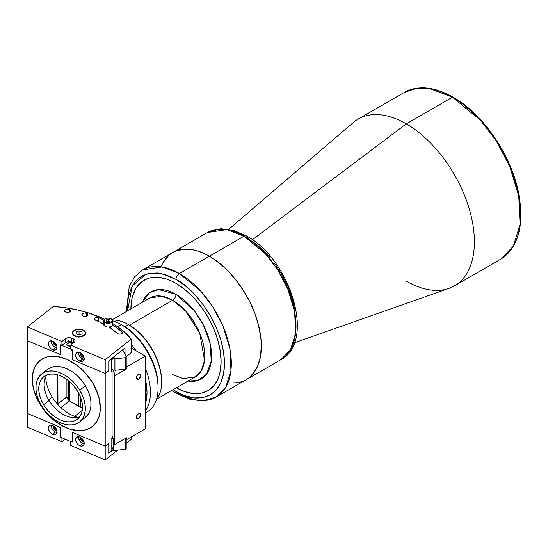 <?xml version="1.0" encoding="UTF-8"?>
<svg xmlns="http://www.w3.org/2000/svg" width="548" height="548" viewBox="0 0 548 548"><rect width="100%" height="100%" fill="white"/><g stroke="black" fill="none" stroke-linecap="round" stroke-linejoin="round"><path stroke-width="0.82" d="M179.395 273.527A73.432 42.395 60 0 1 227.365 338.239A73.432 42.395 60 0 1 216.111 397.081A73.432 42.395 60 0 1 179.395 393.443A4.816 2.781 -60 0 1 176.983 393.683A4.816 2.781 -60 0 1 175.99 391.478A4.816 2.781 120 0 0 176.983 393.683L189.923 399.286L202.493 400.91L216.111 397.081L225.776 387.217L230.941 370.489L229.934 348.925L223.111 326.382L212.549 306.483L200.712 291.118L179.395 273.527A4.816 2.781 120 0 0 175.99 279.425C190.183 285.364 223.844 321.614 224.509 363.461C223.844 404.547 190.183 401.924 175.99 391.478L173.065 389.683L180.744 393.95L185.457 395.862L194.554 397.93L202.945 397.595L210.295 394.875L216.33 389.868L220.817 382.771L223.577 373.852L224.509 363.461L223.577 351.994L220.817 339.89L216.33 327.615L210.295 315.641L202.945 304.428L194.554 294.406L185.457 285.967L175.99 279.425A4.816 2.781 -60 0 1 179.395 273.527L162.085 266.965L142.679 269.89A73.432 42.395 60 0 1 179.395 273.527L209.398 256.204L179.395 273.527M126.314 311.586L129.253 286.412L134.705 276.754L142.679 269.89L207.363 232.544L226.769 229.619L244.079 236.181L209.398 256.204L244.079 236.181A73.432 42.395 -120 0 0 207.363 232.544L220.803 228.721L233.455 230.311L246.484 235.948C290.207 259.067 316.162 341.61 280.788 359.735A73.432 42.395 -120 0 0 292.05 300.893A73.432 42.395 -120 0 0 244.079 236.181A4.816 2.781 -60 0 1 246.484 235.948A4.816 2.781 120 0 0 244.079 236.181L265.396 253.779L277.233 269.143L287.796 289.036L294.619 311.586L295.619 333.15L290.461 349.871L280.788 359.735L246.114 379.757A73.432 42.395 -120 0 0 257.375 320.916A73.432 42.395 -120 0 0 209.398 256.204A73.432 42.395 -120 0 0 172.682 252.566L169.264 254.95L166.229 257.923L161.427 265.52L163.605 261.458L169.264 254.95L172.682 252.566L176.463 250.792L172.682 252.566A73.432 42.395 60 0 1 209.398 256.204L199.273 251.505L194.328 250.08L184.923 249.148L176.463 250.792L184.923 249.148L194.328 250.08L199.273 251.505L209.398 256.204A73.432 42.395 60 0 1 257.375 320.916A73.432 42.395 60 0 1 246.114 379.757L249.539 377.373L255.197 370.866L257.375 366.804L260.327 357.262L261.328 346.137L261.074 340.116L260.327 333.869L257.375 320.916L255.197 314.333L249.539 301.297L246.114 294.961L238.25 282.96L229.27 272.24L224.475 267.486L214.487 259.43L209.398 256.204L214.487 259.43L224.475 267.486L233.88 277.418L242.339 288.83L249.539 301.297L255.197 314.333L259.088 327.444L261.074 340.116L261.328 346.137L260.327 357.262L257.375 366.804L252.573 374.4L249.539 377.373L246.114 379.757L242.339 381.524L246.114 379.757L216.111 397.081M130.876 308.956A63.801 36.839 60 0 1 144.09 280.199A63.801 36.839 60 0 1 175.99 283.357A63.801 36.839 60 0 0 130.876 308.956A63.801 36.839 60 0 1 144.09 280.199A63.801 36.839 60 0 1 175.99 283.357A63.801 36.839 60 0 1 217.672 339.582A63.801 36.839 60 0 1 207.891 390.703A63.801 36.839 60 0 1 176.381 387.765A63.801 36.839 60 0 0 207.891 390.703L213.501 386.052L217.672 379.449L219.159 375.496L220.234 371.16L221.104 361.495L220.234 350.836L217.672 339.582L213.501 328.163L210.864 322.539L204.609 311.702L197.259 301.784L193.252 297.29L184.792 289.44L175.99 283.357L171.565 281.056L167.188 279.274L158.728 277.356L150.926 277.665L147.371 278.658L141.117 282.268L136.199 287.919L132.815 295.406L131.739 299.742L130.876 309.401M127.561 310.867L127.705 302.078L128.403 297.043L131.164 288.132L135.644 281.035L141.679 276.028L149.035 273.301L157.42 272.973L166.524 275.034L175.99 279.425L161.955 273.719L145.946 274.11L132.239 285.967L127.561 310.867M175.99 387.546L184.792 391.628L193.252 393.546L201.054 393.238L207.891 390.703A63.801 36.839 60 0 0 217.672 339.582A63.801 36.839 60 0 0 175.99 283.357L175.997 294.358A4.816 2.781 -60 0 1 172.586 300.263L161.866 296.194L149.837 298.009A45.505 26.27 -120 0 1 172.586 300.263L129.451 325.163L172.586 300.263A4.816 2.781 120 0 0 175.997 294.358A50.32 29.051 -120 0 0 142.501 302.243L149.405 292.79L158.646 289.556L175.997 294.358L175.99 283.357A63.801 36.839 60 0 1 221.104 361.269A63.801 36.839 60 0 1 176.381 387.765M229.27 383.025L238.25 382.668L242.339 381.524L238.25 382.668L229.27 383.025M156.961 398.978L195.341 376.819A45.505 26.27 -120 0 0 202.315 340.356A45.505 26.27 -120 0 0 172.586 300.263L185.799 311.161L199.678 333.013L204.527 360.344L201.328 370.708L195.341 376.819L183.313 378.634L172.586 374.565M188.005 381.059A50.32 29.051 -120 0 0 211.049 348.651A50.32 29.051 -120 0 0 175.997 294.358L193.937 310.326L203.37 325.005L210.048 343.199L211.281 361.125L206.473 374.243L197.76 380.518L188.005 381.059M294.372 342.801L448.976 288.399A96.304 55.601 -120 0 0 470.513 213.439A96.304 55.601 -120 0 0 406.287 123.862L452.463 97.195A1.206 0.692 -60 0 1 453.066 97.133A1.206 0.692 120 0 0 452.463 97.195L480.425 120.265L495.947 140.418L509.804 166.51L518.75 196.081L520.066 224.358L513.298 246.299L500.619 259.231A96.304 55.601 -120 0 0 515.38 182.059A96.304 55.601 -120 0 0 452.463 97.195L406.287 123.862A96.304 55.601 60 0 1 469.198 208.726A96.304 55.601 60 0 1 454.436 285.892A96.304 55.601 60 0 1 406.287 281.124M453.319 97.688A1.206 0.692 -60 0 0 453.066 97.133C434.324 86.584 418.076 85.015 404.314 92.427L416.939 88.235L429.769 88.584L452.463 97.195A96.304 55.601 -120 0 0 404.314 92.427L358.132 119.087A96.304 55.601 60 0 1 406.287 123.862L252.388 239.743L406.287 123.862A96.304 55.601 -120 0 0 353.234 122.56L228.817 229.256M246.484 235.948A4.816 2.781 -60 0 1 247.484 238.147M296.002 322.19L295.769 316.559M295.071 310.723L292.31 298.612L287.823 286.344L281.788 274.37L274.438 263.156M270.356 257.971L261.567 248.696L252.238 241.168M520.566 214.158L519.271 198.266L517.668 189.951L512.627 172.976L505.297 156.091M500.865 147.885L490.679 132.342M485.014 125.156L472.835 112.299L459.909 101.866M92.639 382.757A42.134 27.79 51.6 0 1 92.448 426.495A42.134 27.79 51.6 0 1 39.963 404.157A42.134 27.79 51.6 0 1 40.155 360.42A42.134 27.79 51.6 0 1 92.639 382.757L97.763 393.58L99.695 400.855L100.174 411.137L98.859 417.199L97.729 419.898L94.578 424.515L90.338 427.94L85.173 430.036L79.289 430.728L76.138 430.536L69.596 429.084L59.616 424.371L50.217 417.001L44.676 410.911L39.963 404.157L34.839 393.327L32.907 386.059L32.428 375.777L33.743 369.715L34.873 367.016L36.305 364.564L40.018 360.529L44.737 357.755L47.429 356.878L53.314 356.186L56.465 356.378L66.342 359.07L76.22 364.728L85.248 372.859L92.639 382.757M79.604 421.926L85.276 417.432A30.578 20.166 -128.4 0 0 85.42 385.696L79.741 390.183A30.578 20.166 51.6 0 1 79.604 421.926A30.578 20.166 51.6 0 1 41.511 405.712L44.929 410.616L48.95 415.035L53.423 418.795L58.17 421.761L63.013 423.803L67.767 424.858L72.24 424.871L76.275 423.857L79.7 421.844L82.399 418.912L84.255 415.179L85.207 410.781L85.214 405.89L84.276 400.691L82.426 395.389L79.741 390.183L76.323 385.278L72.295 380.86L67.829 377.099L63.075 374.14L58.239 372.092L53.485 371.044L49.012 371.023L44.977 372.037L41.552 374.051L38.853 376.983L36.997 380.716L36.045 385.121L36.038 390.012L36.976 395.204L38.826 400.506L41.511 405.712A30.578 20.166 51.6 0 1 41.648 373.969A30.578 20.166 51.6 0 1 79.741 390.183L85.42 385.696A30.578 20.166 -128.4 0 0 47.327 369.482L41.648 373.969M43.696 404.828A27.085 17.865 51.6 0 1 43.819 376.709A27.085 17.865 51.6 0 1 77.556 391.073A27.085 17.865 51.6 0 1 77.432 419.186A27.085 17.865 51.6 0 1 43.696 404.828L49.087 400.554L43.696 404.828L41.312 400.218L39.675 395.519L38.846 390.916L38.853 386.58L39.696 382.689L41.34 379.374L43.73 376.777L46.765 374.996L50.334 374.099L54.3 374.113L58.506 375.044L62.801 376.86L67.007 379.483L70.966 382.812L74.528 386.724L77.556 391.073L79.94 395.683L81.57 400.376L82.406 404.979L82.399 409.315L81.556 413.213L79.912 416.521L77.521 419.117L74.487 420.898L70.918 421.802L66.952 421.782L62.746 420.85L58.451 419.042L54.245 416.418L50.286 413.082L46.724 409.171L43.696 404.828M46.827 374.969A27.085 17.865 -128.4 0 0 49.087 400.554A27.085 17.865 51.6 0 1 44.436 380.983A27.085 17.865 51.6 0 1 46.827 374.969M45.69 376.942A34.312 22.632 -128.4 0 0 51.95 396.553L49.087 400.554L51.95 396.553A34.312 22.632 -128.4 0 0 77.638 417.309M79.816 416.651A27.085 17.865 51.6 0 1 73.418 417.603A27.085 17.865 51.6 0 1 49.087 400.554A27.085 17.865 -128.4 0 0 79.816 416.651M85.378 417.35L88.07 414.425L89.934 410.685L90.879 406.287L90.886 401.396L89.947 396.197L88.105 390.895L85.42 385.696L81.995 380.792L77.974 376.366L73.501 372.606L68.753 369.647L63.911 367.598L59.163 366.55L54.684 366.53L50.656 367.55L47.224 369.558M138.5 418.528L136.37 417.302L138.5 418.528A3.007 1.74 -60 0 1 136.993 418.679A3.007 1.74 -60 0 1 136.534 416.268A3.007 1.74 -60 0 1 138.5 413.61A3.007 1.74 -60 0 1 140 413.466A3.007 1.74 -60 0 1 140.466 415.877A3.007 1.74 -60 0 1 138.5 418.528L140.466 415.877L140.466 413.993L139.678 413.343L137.685 414.267L136.411 416.795L136.726 418.46L138.5 418.528M138.5 379.209L136.37 377.983L138.5 379.209A3.007 1.74 -60 0 1 136.993 379.36A3.007 1.74 -60 0 1 136.534 376.949A3.007 1.74 -60 0 1 138.5 374.298A3.007 1.74 -60 0 1 140 374.147A3.007 1.74 -60 0 1 140.466 376.558A3.007 1.74 -60 0 1 138.5 379.209L140.466 376.558L140.466 374.681L139.678 374.031L137.685 374.955L136.411 377.476L136.726 379.141L138.5 379.209M126.211 439.058L126.451 439.736L126.451 437.77L114.69 444.558L114.69 375.757L126.451 368.968L126.451 367.002L145.309 356.111L131.452 348.117L145.309 356.111L145.309 428.851L126.451 439.736L145.309 428.851L145.309 356.111L126.451 367.002L126.211 366.324M76.316 390.046L76.754 389.792L76.316 390.046M111.861 368.468A72.226 41.703 180 0 1 112.032 368.914A72.226 41.703 0 0 0 111.861 368.468L111.861 359.029A72.226 41.703 180 0 1 112.032 359.481L112.032 368.914L113.299 369.989A73.432 42.395 180 0 1 114.69 375.757L114.69 444.558A73.432 42.395 0 0 0 112.073 435.934A73.432 42.395 180 0 1 113.463 439.263L113.463 450.662A73.432 42.395 0 0 0 111.114 445.538M113.299 369.989L112.032 368.914L112.032 359.481L113.299 358.591A36.716 21.201 180 0 1 114.895 358.748L114.895 370.147A36.716 21.201 0 0 0 113.299 369.989L114.69 375.757L126.451 368.968L125.992 367.722M68.404 400.006L68.404 380.552L68.404 400.006M69.87 381.798L69.87 401.163L69.87 381.798M126.451 437.77L114.69 444.558L112.073 435.934M80.851 407.507L80.851 398.033L80.851 407.507M78.597 392.895L78.597 406.376L78.597 392.895M73.644 385.662L78.576 392.861M55.992 428.632A1.925 1.267 51.6 0 1 54.766 427.084M55.992 344.103A1.925 1.267 51.6 0 1 54.766 342.555M70.678 346.124A3.007 1.74 180 0 1 68.075 345.857A3.007 1.74 180 0 1 66.842 344.452A3.007 1.74 180 0 1 68.486 342.904A3.007 1.74 180 0 1 71.624 343.048L71.624 344.425L71.624 343.048A3.007 1.74 180 0 1 72.548 343.685M74.638 416.35L82.269 410.301L74.638 416.35M109.456 360.276L111.114 358.967L109.456 360.276L108.751 361.817L108.751 370.667L108.374 370.51L108.751 370.667L105.202 373.476L72.137 359.55L72.576 359.193M81.905 353.46L82.364 354.768L83.467 355.693M68.384 399.985L69.397 400.841L60.89 407.568L69.397 400.841L82.481 408.26L73.028 403.212L69.397 400.841L67.589 398.978L68.384 399.985M67.082 397.882L67.589 398.978L66.911 396.779L57.835 403.958L66.911 396.779L67.082 397.882M57.869 404.513A4.816 3.178 51.6 0 1 57.835 403.958L57.835 374.839L57.978 405.082M66.911 379.408L66.911 396.779L66.911 379.408M112.073 370.989L112.073 437.825L112.073 370.989L111.114 371.743L111.114 358.967L111.114 371.743L112.073 370.989A72.226 41.703 180 0 0 111.114 368.715L112.073 370.989M61.273 345.144L60.465 345.788L61.438 345.213L71.165 349.309L61.438 345.213L60.465 345.788L60.465 354.631L27.4 340.705L27.4 413.439L27.4 326.944L61.924 341.486L61.924 345.418L60.465 344.802L60.465 353.652L59.492 354.22L27.4 340.705L27.4 326.944L61.924 341.486L65.472 338.678L65.472 342.61L61.924 345.418L61.924 341.486L65.472 338.678A4.336 2.5 180 0 1 71.528 338.13L71.528 342.062A4.336 2.5 0 0 0 65.472 342.61L65.472 338.678L66.041 338.315L69.151 337.65L73.274 338.87L73.274 342.801L71.528 342.062L71.528 338.13L73.274 338.87A4.336 2.5 180 0 1 75.055 340.89A4.336 2.5 180 0 1 74.227 342.363L70.678 345.172L70.678 349.103L72.137 349.72L70.678 349.103L70.678 345.172L105.202 359.714L105.202 446.209L108.751 443.401L108.751 452.244L109.456 452.669L111.114 451.36L111.114 438.585L112.073 437.825L111.114 438.585L111.114 451.36L109.456 452.669L108.751 452.367M60.465 344.802L61.924 345.418L65.472 342.61L67.479 341.733L69.993 341.651L73.274 342.801A4.336 2.5 0 0 1 73.528 342.911L68.027 340.589M70.884 346.083L67.637 345.63L66.877 344.719L67.116 343.719L69.973 342.719L72.672 343.856M54.677 341.993L55.136 343.301L56.232 344.219M56.232 428.755L55.136 427.83L54.677 426.522M108.751 361.817L108.751 370.667L105.202 373.476L72.137 359.55L72.137 350.699L71.165 349.309M108.751 452.244L108.751 443.401L105.202 446.209L105.202 373.476L73.11 359.954L72.137 358.563L72.137 349.72M83.467 440.222L82.364 439.297L81.905 437.996M71.165 441.702L61.438 437.605L60.465 436.215L61.438 437.605L71.165 441.702L72.137 441.126L72.137 432.283L105.202 446.209L105.202 459.971L70.678 445.428L70.678 441.496L72.137 442.113L72.137 433.263L73.11 432.694L105.202 446.209L108.038 443.962L108.751 444.387L108.751 453.23L113.135 449.757L108.751 453.23M60.91 436.845L60.465 437.194L61.924 437.811L60.465 437.194L60.465 428.351L59.492 426.954L27.4 413.439L27.4 427.2L61.924 441.743L61.924 437.811L61.924 441.743L65.164 439.174L61.924 441.743L27.4 427.2L27.4 413.439L60.465 427.365L60.465 436.215M72.137 432.283L105.202 446.209L105.202 459.971L70.678 445.428L70.678 441.496L72.137 442.113M66.301 359.056L76.179 364.701L85.214 372.818L90.372 379.271L94.605 386.265L98.873 397.19L100.339 407.794L99.688 414.226L98.873 417.165L96.318 422.316L92.612 426.365L87.892 429.146L85.214 430.022L79.33 430.728L69.637 429.098L62.965 426.289L53.272 419.754L47.388 414.096L42.23 407.644L37.997 400.65L33.729 389.724L32.428 382.559L32.914 372.681L34.853 367.044L37.997 362.427L39.99 360.55L42.23 358.995L47.388 356.885L53.272 356.186L59.663 356.919L66.301 359.056M86.68 313.312L86.68 316.121L86.68 313.312L87.879 314.442L87.338 315.737L85.372 316.429L83.132 316.121A3.007 1.74 180 0 1 81.892 314.716A3.007 1.74 180 0 1 83.543 313.161A3.007 1.74 180 0 1 86.68 313.312A3.007 1.74 180 0 1 87.913 314.716A3.007 1.74 180 0 1 86.269 316.264A3.007 1.74 180 0 1 83.132 316.121L81.933 314.984L82.474 313.689L84.44 312.997L86.68 313.312M121.985 331.766A2.651 1.528 180 0 1 122.437 332.622A2.651 1.528 180 0 1 120.985 333.985A2.651 1.528 180 0 1 118.224 333.855A2.651 1.528 180 0 1 117.587 333.472L108.751 327.026A91.728 52.957 180 0 1 117.587 333.472A2.651 1.528 180 0 0 118.224 333.855L119.964 334.143L121.622 333.725L122.423 332.78L121.985 331.766L121.985 333.472L121.985 331.766A97.023 56.019 180 0 0 112.566 324.902L121.985 331.766M53.327 306.428A98.715 56.992 180 0 1 99.62 316.963A98.715 56.992 180 0 1 104.545 319.176L89.016 313.066L77.638 309.983L65.678 307.757L53.327 306.428L27.4 326.944L53.327 306.428M78.522 352.248A5.295 3.494 -128.4 0 0 82.755 359.002L79.919 361.248A5.295 3.494 51.6 0 1 76.042 357.125A5.295 3.494 51.6 0 1 76.631 352.775A5.295 3.494 51.6 0 1 79.919 352.604A5.295 3.494 51.6 0 1 83.789 356.721A5.295 3.494 51.6 0 1 83.207 361.077A5.295 3.494 51.6 0 1 79.919 361.248L82.755 359.002L79.727 356.46L78.556 353.755L78.556 352.069M81.138 353.296A2.891 1.904 -128.4 0 0 83.467 356.481L82.755 357.036A2.891 1.904 51.6 0 1 80.57 352.926M51.293 340.781A5.295 3.494 -128.4 0 0 55.526 347.535L52.683 349.782A5.295 3.494 51.6 0 1 48.813 345.658A5.295 3.494 51.6 0 1 49.395 341.301A5.295 3.494 51.6 0 1 52.683 341.13A5.295 3.494 51.6 0 1 56.56 345.254A5.295 3.494 51.6 0 1 55.971 349.61A5.295 3.494 51.6 0 1 52.683 349.782L55.526 347.535L53.149 345.809L51.964 344.117L51.327 340.603M53.903 341.822A2.891 1.904 -128.4 0 0 56.232 345.007L55.526 345.569A2.891 1.904 51.6 0 1 53.341 341.459M69.37 309.319L69.37 312.127L69.37 309.319A3.007 1.74 180 0 1 70.61 310.723A3.007 1.74 180 0 1 68.959 312.271A3.007 1.74 180 0 1 65.822 312.127A3.007 1.74 180 0 1 64.589 310.723A3.007 1.74 180 0 1 66.233 309.175A3.007 1.74 180 0 1 69.37 309.319L70.603 310.791L69.164 312.202L66.335 312.298L64.623 310.99L64.87 309.99L66.027 309.236L69.37 309.319M56.725 345.74A2.891 1.904 51.6 0 1 55.526 345.569L56.232 345.007A2.891 1.904 -128.4 0 0 56.499 345.103M57.163 347.898L55.526 347.535A5.295 3.494 -128.4 0 0 56.917 347.884M53.368 341.397L53.231 342.706L54.225 344.624L55.526 345.569L56.821 345.72M52.683 341.13L51.046 340.774L49.128 341.555L48.491 342.843L48.731 345.446L50.306 348.049L51.848 349.35L55.06 350.056L56.636 348.775L56.882 346.384L55.711 343.671L52.683 341.13M73.912 343.123L73.274 342.801L73.274 338.87L73.912 339.191L75.008 340.5L74.939 341.479L70.678 345.172L105.202 359.714L131.13 339.191L131.452 352.302L126.198 356.858L131.452 352.302L131.452 339.328A99.195 57.266 0 0 0 112.635 323.519A99.195 57.266 180 0 1 131.452 339.328L125.163 332.807L117.841 326.909L112.635 323.526A98.715 56.992 180 0 1 131.13 339.191L105.202 359.714L105.202 373.476L108.038 371.229L108.751 369.681L108.751 360.837L125.019 347.959L125.019 354.07L125.019 347.959L108.751 360.837M83.96 357.207A2.891 1.904 51.6 0 1 82.755 357.036L83.467 356.481A2.891 1.904 -128.4 0 0 83.734 356.577M84.392 359.365L82.755 359.002A5.295 3.494 -128.4 0 0 84.145 359.358M80.597 352.871L80.467 354.179L81.104 355.652L82.296 356.803L84.05 357.186M79.919 352.604L78.282 352.241L76.357 353.022L75.72 354.316L75.72 356.001L76.357 357.83L78.282 360.235L80.755 361.522L82.296 361.522L83.871 360.248L83.871 356.933L82.296 354.33L79.919 352.604M98.626 317.744A97.023 56.019 180 0 1 103.846 320.107L98.626 317.744L98.626 321.594L98.626 317.744A2.651 1.528 180 0 0 95.866 317.621A2.651 1.528 180 0 0 94.414 318.984A2.651 1.528 180 0 0 95.503 320.217A91.728 52.957 180 0 1 103.723 324.121L94.578 319.511L94.489 318.621L95.681 317.676L98.626 317.744M84.796 331.218L85.776 333.403L85.159 334.883L82.556 336.568L78.768 337.13L75.069 336.39L73.288 335.273L72.309 333.081L73.09 331.424M126.211 367.304L125.266 369.099L125.266 357.7L125.266 369.099L114.943 370.29L114.943 358.885L125.266 357.7L126.211 356.885L126.211 367.304L126.211 356.885A86.673 50.039 180 0 0 122.649 349.836L126.211 356.885L125.266 357.7L114.943 358.885A74.939 43.265 0 0 0 114.895 358.748A36.716 21.201 0 0 0 113.299 358.591L112.032 359.481A72.226 41.703 0 0 0 111.861 359.029L112.936 357.652A73.432 42.395 180 0 1 113.299 358.591A73.432 42.395 0 0 0 112.936 357.652A36.716 21.201 0 0 0 114.265 357.125A74.939 43.265 0 0 0 114.059 356.638M111.148 366.831L111.148 358.933L111.148 366.831A72.226 41.703 0 0 0 111.114 366.749M114.032 356.659L114.032 357.221M74.446 330.396A6.624 3.822 0 0 0 72.487 332.609A6.624 3.822 0 0 0 73.309 335.061L73.521 334.794A6.377 3.685 180 0 1 75.85 329.759A6.377 3.685 180 0 1 84.57 331.108L84.776 331.232A6.624 3.822 180 0 1 85.666 333.143A6.624 3.822 180 0 1 80.755 336.835A6.624 3.822 180 0 1 73.309 335.061A6.624 3.822 180 0 1 72.425 333.143C72.021 329.286 81.796 327.745 84.741 331.136L84.57 331.108A6.377 3.685 180 0 1 82.234 336.136A6.377 3.685 180 0 1 73.521 334.794L73.309 335.061A6.624 3.822 0 0 0 80.303 336.897A6.624 3.822 0 0 0 85.598 333.677A6.624 3.822 0 0 0 84.776 331.232L85.666 333.979M77.734 334.52L79.042 334.081L80.351 334.52L79.042 334.081L79.042 330.944L76.035 331.944L76.035 333.951L76.035 331.944L79.042 330.944L79.042 334.081L77.734 334.52M82.049 331.944L79.042 330.944L82.049 331.944L82.056 333.951L82.049 331.944L82.049 333.951L79.042 334.958L82.056 333.951L82.049 331.944M76.035 333.951L79.042 334.958L76.035 333.951M84.57 331.108L85.372 332.465L85.207 333.903L84.104 335.191L81.097 336.438L76.22 336.253L73.521 334.794L72.72 333.431L72.877 331.999L73.98 330.704L76.994 329.464L81.864 329.643L84.57 331.108M128.431 324.574L128.431 324.574A46.95 27.105 60 0 1 161.626 382.072A46.95 27.105 60 0 1 156.413 399.684A46.95 27.105 -120 0 0 157.543 361.29A46.95 27.105 -120 0 0 128.431 324.574L124.841 326.649L128.431 324.574A46.95 27.105 -120 0 0 112.498 320.08A46.95 27.105 60 0 1 128.431 324.574L135.589 329.43L141.658 335.054L147.254 341.74L152.152 349.213L156.173 357.193L159.167 365.379L161.002 373.448L161.626 381.093A45.744 26.414 -120 0 0 129.28 325.067M145.309 411.069A51.765 29.887 -120 0 0 145.309 367.996A51.765 29.887 60 0 1 145.309 411.069M136.219 350.864A51.765 29.887 -120 0 0 131.452 344.5A51.765 29.887 60 0 1 136.219 350.864M145.309 379.065A49.354 28.496 60 0 1 145.309 403.931L146.337 399.958L147.008 392.478L146.337 384.23L145.309 379.065M145.309 412.939L147.357 411.754A51.765 29.887 -120 0 0 155.29 370.277A51.765 29.887 -120 0 0 121.471 324.663L117.752 326.807L121.471 324.663A51.765 29.887 60 0 1 158.077 388.059A51.765 29.887 60 0 1 145.309 412.76M123.177 325.642L121.471 324.663L123.177 325.642A49.354 28.496 -120 0 1 158.077 386.093L157.406 377.839L155.42 369.133L152.193 360.31L147.85 351.693L142.562 343.63L136.534 336.424L129.986 330.348L121.471 324.663A51.765 29.887 -120 0 0 112.635 320.806A51.765 29.887 60 0 1 121.471 324.663M126.211 438.078L126.211 448.497L125.266 449.305L126.211 448.497L126.211 438.078A86.673 50.039 180 0 0 126.156 437.941M113.463 450.662L125.266 449.305L113.463 450.662L113.463 439.263M125.266 438.448L125.266 449.305L125.266 438.448M57.163 432.427L55.526 432.064L52.683 434.311A5.295 3.494 51.6 0 1 48.813 430.187A5.295 3.494 51.6 0 1 49.395 425.837A5.295 3.494 51.6 0 1 52.683 425.659A5.295 3.494 51.6 0 1 56.56 429.783A5.295 3.494 51.6 0 1 55.971 434.139A5.295 3.494 51.6 0 1 52.683 434.311L55.526 432.064A5.295 3.494 -128.4 0 0 56.917 432.42M56.725 430.269A2.891 1.904 51.6 0 1 55.526 430.098L56.232 429.536A2.891 1.904 -128.4 0 0 56.499 429.639M84.392 443.894L82.755 443.538L79.919 445.777A5.295 3.494 51.6 0 1 76.042 441.661A5.295 3.494 51.6 0 1 76.631 437.304A5.295 3.494 51.6 0 1 79.919 437.133A5.295 3.494 51.6 0 1 83.789 441.256A5.295 3.494 51.6 0 1 83.207 445.606A5.295 3.494 51.6 0 1 79.919 445.777L82.755 443.538A5.295 3.494 -128.4 0 0 84.145 443.887M83.96 441.736A2.891 1.904 51.6 0 1 82.755 441.572L83.467 441.01A2.891 1.904 -128.4 0 0 83.734 441.106M131.452 438.804L126.211 443.346L131.13 439.448L131.452 436.845L131.452 438.804M81.138 437.825A2.891 1.904 -128.4 0 0 83.467 441.01L82.755 441.572A2.891 1.904 51.6 0 1 80.57 437.455M78.522 436.783A5.295 3.494 -128.4 0 0 82.755 443.538L79.727 440.996L78.556 438.284L78.556 436.598M80.597 437.4L80.467 438.708L81.104 440.181L82.755 441.572L84.05 441.715M79.919 437.133L78.282 436.77L76.357 437.557L75.72 438.845L75.72 440.53L76.891 443.243L78.282 444.764L80.755 446.051L82.296 446.051L83.871 444.777L83.871 441.469L82.296 438.859L79.919 437.133M53.903 426.358A2.891 1.904 -128.4 0 0 56.232 429.536L55.526 430.098A2.891 1.904 51.6 0 1 53.341 425.988M51.293 425.31A5.295 3.494 -128.4 0 0 55.526 432.064L53.889 431.05L51.964 428.646L51.327 425.132M53.368 425.933L53.231 427.235L54.225 429.159L55.526 430.098L56.821 430.249M52.683 425.659L51.046 425.303L49.128 426.084L48.491 427.378L48.731 429.975L50.306 432.584L51.848 433.879L55.06 434.585L56.636 433.31L56.882 430.913L55.711 428.2L52.683 425.659M117.553 450.196L105.202 459.971L117.553 450.196M105.106 318.874L107.23 318.169L109.669 318.265L112.018 319.539L112.333 320.943L111.251 322.21L109.908 322.758L106.689 322.82L104.75 321.957L104.072 321.094L104.236 319.683L105.106 318.874A4.453 2.569 0 0 0 103.764 320.402A4.453 2.569 0 0 0 104.12 321.799A4.453 2.569 0 0 0 108.826 323.286A4.453 2.569 0 0 0 112.593 321.08A4.453 2.569 0 0 0 112.237 319.683L112.018 319.539A4.213 2.432 180 0 1 109.908 322.758A4.213 2.432 180 0 1 104.339 321.539L104.12 325.533A4.453 2.569 0 0 0 109.114 326.985A4.453 2.569 0 0 0 112.635 324.471L112.635 320.738A4.453 2.569 180 0 1 109.114 323.252A4.453 2.569 180 0 1 104.12 321.799A4.453 2.569 180 0 1 103.723 320.738L103.723 324.471A4.453 2.569 0 0 0 104.12 325.533L104.339 321.539A4.213 2.432 180 0 1 106.442 318.326A4.213 2.432 180 0 1 112.018 319.539L112.237 319.683A4.453 2.569 180 0 1 112.635 320.738L112.21 319.587C108.374 317.333 105.552 317.717 103.723 320.738M110.079 320.046L109.867 321.244L110.079 320.046L108.388 319.347L108.388 321.628L108.388 319.347L106.483 319.84L106.483 321.121L106.483 319.84L108.388 319.347L110.079 320.046M107.97 321.738L109.867 321.244L107.97 321.738L106.278 321.039L106.483 319.84L106.278 321.039L107.97 321.738M110.34 328.04A2.404 1.391 0 0 0 110.586 327.423L110.586 326.635M176.983 393.683L171.819 390.402M112.278 319.69L149.837 298.009M453.066 97.133C482.836 113.785 510.942 154.707 518.442 192.218C524.621 224.886 518.682 247.223 500.619 259.231L454.436 285.892M72.425 333.143L72.425 333.979M161.626 382.072L161.626 381.093M158.077 388.059L158.077 386.093"/></g></svg>
